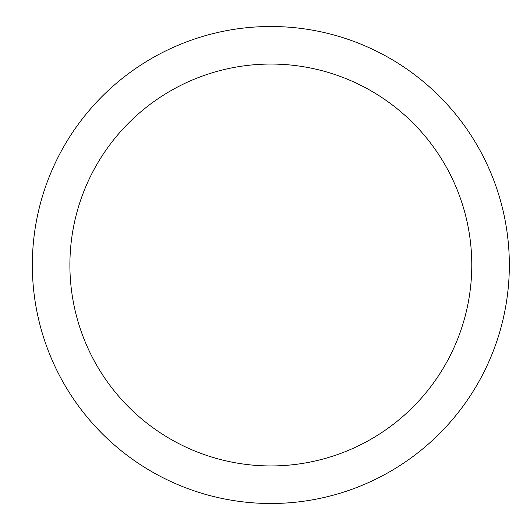 <?xml version="1.0" encoding="UTF-8"?>
<svg xmlns="http://www.w3.org/2000/svg" width="530" height="530" viewBox="0 0 530 530"><rect width="100%" height="100%" fill="white"/><g stroke="black" fill="none" stroke-linecap="round" stroke-linejoin="round"><path stroke-width="0.79" d="M270.837 26.5A238.5 238.5 0 0 1 509.337 265A238.5 238.5 0 0 1 270.837 503.5A238.5 238.5 0 0 1 32.337 265A238.5 238.5 0 0 1 270.837 26.5M270.837 465.943A200.943 200.943 0 0 1 69.894 265A200.943 200.943 0 0 1 270.837 64.057A200.943 200.943 0 0 1 471.779 265A200.943 200.943 0 0 1 270.837 465.943"/></g></svg>
